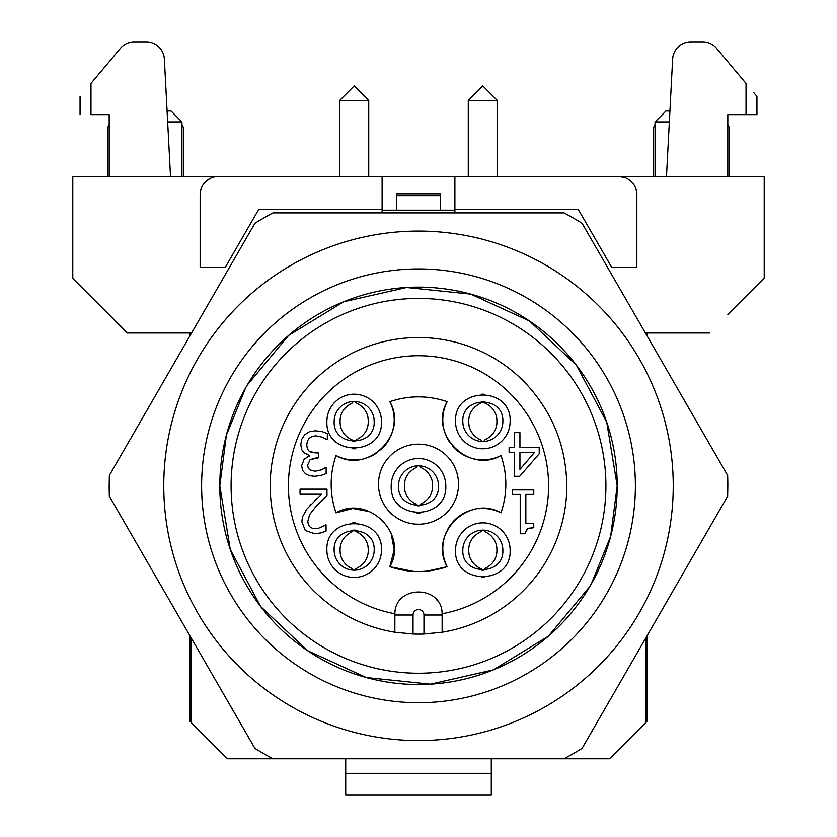<?xml version="1.0" encoding="UTF-8"?>
<svg xmlns="http://www.w3.org/2000/svg" width="837" height="837" viewBox="0 0 837 837"><rect width="100%" height="100%" fill="white"/><g stroke="black" fill="none" stroke-linecap="round" stroke-linejoin="round"><path stroke-width="1.26" d="M368.73 176.502L368.73 100.524L339.613 100.524L339.613 176.502M339.613 100.524L354.166 85.96L368.73 100.524M497.387 176.502L497.387 100.524L468.27 100.524L468.27 176.502M468.27 100.524L482.834 85.96L497.387 100.524M582.081 748.351L727.646 496.226L582.081 748.351A309.324 309.324 0 0 1 564.065 758.761L272.935 758.761L609.556 758.761L646.917 721.389L646.917 636.057M582.081 223.291L727.646 475.416L582.081 223.291A309.324 309.324 0 0 0 564.065 212.891L272.935 212.891A309.324 309.324 0 0 0 254.919 223.291L109.354 475.416L254.919 223.291M254.919 748.351L109.354 496.226L254.919 748.351A309.324 309.324 0 0 0 272.935 758.761L227.444 758.761L190.083 721.389L190.083 636.057M727.646 475.416A309.324 309.324 0 0 1 727.824 485.816L727.646 496.226M109.354 475.416L109.176 485.826A309.324 309.324 0 0 0 109.354 496.226M272.935 212.891L564.065 212.891M163.759 485.826A254.741 254.741 0 0 0 418.51 740.567A254.741 254.741 0 0 0 673.241 485.816A254.741 254.741 0 0 0 418.49 231.085A254.741 254.741 0 0 0 163.759 485.826M201.612 485.826A216.888 216.888 0 0 0 418.5 702.714A216.888 216.888 0 0 0 635.388 485.816A216.888 216.888 0 0 0 418.5 268.928A216.888 216.888 0 0 0 201.612 485.826M247.271 385.03L288.598 335.47L343.62 301.78L406.552 287.489L470.729 294.111L529.413 320.958L576.39 365.194L606.72 422.151L617.193 485.816L610.612 536.538L591.299 583.902M589.74 586.611L548.413 636.172L493.38 669.872L430.459 684.164L366.271 677.531L307.597 650.684L260.61 606.459L230.28 549.501L219.807 485.826L226.388 435.114L245.691 387.751M219.807 485.826A198.693 198.693 0 0 0 418.5 684.52A198.693 198.693 0 0 0 617.193 485.816A198.693 198.693 0 0 0 418.5 287.122A198.693 198.693 0 0 0 219.807 485.826M598.329 538.589A187.415 187.415 0 0 0 471.262 305.986A187.415 187.415 0 0 0 238.671 433.064A187.415 187.415 0 0 0 365.738 665.656A187.415 187.415 0 0 0 598.329 538.589M646.917 335.595L646.917 332.98M190.083 332.98L190.083 335.595M727.824 314.785L764.212 278.397L764.212 176.502L618.648 176.502L624.454 177.444M645.944 722.362L645.944 637.742L645.944 722.362M646.038 332.98L645.944 333.9L645.944 332.98L709.63 332.98M491.288 773.315L491.288 795.15L345.712 795.15L345.712 773.315L491.288 773.315L491.288 758.761M345.712 758.761L345.712 773.315M191.056 332.98L191.056 333.9L191.056 332.98L127.37 332.98L109.176 314.785M191.056 637.742L191.056 722.362L191.056 637.742M170.518 176.502L164.366 59.092A18.194 18.194 0 0 0 146.193 41.85L134.338 41.85A18.194 18.194 0 0 0 120.402 48.347L90.971 83.428L90.971 114.638L109.176 114.638L109.176 176.502M382.111 210.16L454.889 210.16L440.335 210.16L440.335 193.786L396.665 193.786L396.665 210.16M666.482 176.502L672.634 59.092A18.194 18.194 0 0 1 690.807 41.85L702.661 41.85A18.194 18.194 0 0 1 716.598 48.347L746.029 83.428C760.31 100.45 760.31 100.45 746.029 83.428L746.029 114.638L727.824 114.638L727.824 176.502M454.889 212.891L454.889 176.502L618.648 176.502A18.194 18.194 0 0 1 636.852 194.697L636.852 267.474L611.795 267.474L578.179 209.25L454.889 209.25M127.37 332.98L72.788 278.397L72.788 176.502L382.111 176.502L382.111 212.891M210.265 178.396L205.483 181.828A18.194 18.194 0 0 0 200.148 194.697L200.148 267.474L225.205 267.474L258.821 209.25L382.111 209.25M382.111 176.502L454.889 176.502M90.971 114.638C76.491 114.638 76.491 114.638 90.971 114.638M90.971 83.428C76.69 100.45 76.69 100.45 90.971 83.428M440.335 195.607L396.665 195.607M753.645 92.499L756.941 96.433L756.941 114.638L746.029 114.638M727.824 124.546L729.32 127.548L729.32 176.502M655.047 176.502L655.047 121.909L669.349 121.909M653.551 176.502L653.551 127.538L655.047 124.546M218.352 176.502A18.194 18.194 0 0 0 205.483 181.828M566.795 485.826C566.199 445.117 551.719 410.172 523.355 380.961A148.295 148.295 0 0 0 270.205 485.826A148.295 148.295 0 0 0 394.844 632.217L413.039 634.017A148.295 148.295 0 0 0 423.961 634.017L442.156 632.217A148.295 148.295 0 0 0 566.795 485.826M181.953 124.546L183.449 127.548L183.449 176.502M181.953 176.502L181.953 121.909L167.651 121.909M107.68 176.502L107.68 127.538L109.176 124.546M669.914 110.997L665.959 110.997L655.047 121.909M413.039 634.017L413.039 615.017L394.844 615.017L394.844 632.217L394.876 613.762C394.907 584.791 442.093 584.791 442.124 613.762L442.156 632.217L442.156 615.017L423.961 615.017L423.961 634.017M181.953 121.909L171.041 110.997L167.086 110.997M336.003 512.861C329.558 493.757 329.558 474.652 336.003 455.537C368.29 474.359 408.665 433.974 389.833 401.697C408.948 395.252 428.052 395.252 447.167 401.697C428.335 433.984 468.72 474.359 500.997 455.537C507.442 474.642 507.442 493.746 500.997 512.861C468.71 494.039 428.335 534.424 447.167 566.701C428.052 573.146 408.948 573.146 389.833 566.701C408.665 534.414 368.28 494.039 336.003 512.861L352.775 508.509L369.797 511.679M510.12 550.16C511.794 585.335 453.884 585.387 455.537 550.16A27.297 27.297 0 0 1 482.834 522.863A27.297 27.297 0 0 1 510.12 550.16M455.537 421.492A27.297 27.297 0 0 0 482.834 448.789A27.297 27.297 0 0 0 510.12 421.492C511.773 386.255 453.863 386.307 455.537 421.492M381.463 421.492C383.137 456.678 325.227 456.73 326.88 421.492A27.297 27.297 0 0 1 354.166 394.196A27.297 27.297 0 0 1 381.463 421.492M326.88 550.16A27.297 27.297 0 0 0 354.166 577.446A27.297 27.297 0 0 0 381.463 550.16C383.116 514.922 325.206 514.975 326.88 550.16M509.105 452.336L509.105 447.628L514.305 447.628L514.305 432.624L519.934 432.624L519.934 447.628L539.216 447.628L539.216 453.79L519.683 476.295L514.305 476.295L514.305 452.336L509.105 452.336M300.044 494.228L300.044 489.174L326.974 489.174L326.974 495.368L316.428 505.872L309.617 514.65L307.796 521.441L308.361 524.663L309.952 526.933L312.327 528.262L318.447 528.314L326.053 524.914L326.053 531.139L321.01 532.897L314.879 533.765L305.306 530.522L301.854 521.765L302.45 517.025L306.719 509.231L321.492 494.228L300.044 494.228M316.47 457.829L310.067 459.701L307.587 465.152L308.225 467.998L309.889 469.892L315.193 471.241L321.46 469.86L326.127 467.412L326.127 473.606L320.948 475.468L314.733 476.295L309.544 475.698L305.536 473.815L302.628 470.436L301.644 465.749L304.009 459.419L309.711 455.558L303.831 452.733L301.644 449.511L300.786 444.656L301.801 439.226L304.647 434.821L309.261 431.819L315.403 430.783L321.921 431.589L327.33 433.472L327.33 439.666L321.952 437.081L315.758 435.847L312.149 436.412L309.146 438.285L307.357 441.151L306.74 445.085L307.43 448.998L309.355 451.415L312.274 452.639L318.416 452.974L318.416 457.829L310.067 459.701L307.587 465.152L308.225 467.998L309.889 469.892L315.193 471.241L321.46 469.86L325.771 467.412M512.464 494.405L512.464 489.948L533.765 489.948L533.765 494.405L525.845 494.405L525.845 523.68L533.765 523.68L533.765 527.676L527.153 528.942L524.747 533.765L520.216 533.765L520.216 494.405L512.464 494.405M436.998 600.265A23.656 23.656 0 0 1 437.427 600.83M332.823 467.255A87.341 87.341 0 0 1 332.938 466.669M389.833 401.697A40.03 40.03 0 0 1 390.387 436.904M389.153 439.331A40.03 40.03 0 0 1 380.647 449.887M376.336 453.204A40.03 40.03 0 0 1 363.938 458.686M358.581 459.659A40.03 40.03 0 0 1 336.003 455.537M435.24 398.485A87.341 87.341 0 0 1 436.15 398.663M500.997 455.537A40.03 40.03 0 0 1 452.817 446.351M449.5 442.03A40.03 40.03 0 0 1 444.008 429.643M443.045 424.286A40.03 40.03 0 0 1 447.167 401.697M427.372 571.085L447.167 566.701A40.03 40.03 0 0 1 446.613 531.495M447.847 529.068A40.03 40.03 0 0 1 473.062 509.712M478.419 508.75A40.03 40.03 0 0 1 500.997 512.861M413.258 571.378L389.833 566.701L394.196 549.919L391.025 532.897M481.369 577.404A27.297 27.297 0 0 0 484.299 577.404M484.299 394.237A27.297 27.297 0 0 0 481.369 394.237M352.701 448.747A27.297 27.297 0 0 0 355.631 448.747M355.631 522.905A27.297 27.297 0 0 0 352.701 522.905M326.974 495.368L316.428 505.872L309.617 514.65L307.796 521.441L308.361 524.663L309.952 526.933L312.327 528.262L318.447 528.314L325.739 524.914M314.879 533.765L314.137 533.724M309.952 505.558L311.04 504.397M314.691 500.683L316.951 498.517M320.812 494.866L321.492 494.228M308.246 456.406L309.711 455.987M326.911 439.666L321.952 437.081L315.758 435.847L312.149 436.412L309.146 438.285L307.357 441.151L306.74 445.085L307.43 448.998L309.355 451.415L315.936 452.974M527.791 528.576L524.747 533.765M533.765 527.676L528.461 528.283M416.156 524.161L420.164 524.192M420.844 444.238L416.836 444.206M502.849 550.16A20.015 20.015 0 0 0 482.834 530.135A20.015 20.015 0 0 0 462.819 550.16C461.585 575.971 504.073 575.971 502.849 550.16M502.849 421.492C504.073 395.671 461.585 395.681 462.819 421.492A20.015 20.015 0 0 0 482.834 441.507A20.015 20.015 0 0 0 502.849 421.492M374.181 421.492A20.015 20.015 0 0 0 354.166 401.478A20.015 20.015 0 0 0 334.151 421.492C332.927 447.314 375.415 447.314 374.181 421.492M374.181 550.16C375.415 524.339 332.927 524.339 334.151 550.16A20.015 20.015 0 0 0 354.166 570.175A20.015 20.015 0 0 0 374.181 550.16M458.53 484.204A40.03 40.03 0 0 1 418.5 524.234A40.03 40.03 0 0 1 378.47 484.204A40.03 40.03 0 0 1 418.5 444.165A40.03 40.03 0 0 1 458.53 484.204M519.934 469.4L534.623 452.336L519.934 452.336L519.934 469.4M445.797 485.826C447.46 521.012 389.561 521.053 391.203 485.826A27.297 27.297 0 0 1 418.5 458.53A27.297 27.297 0 0 1 445.797 485.826M417.035 513.081A27.297 27.297 0 0 0 419.965 513.081M438.515 485.826A20.015 20.015 0 0 0 418.5 465.811A20.015 20.015 0 0 0 398.485 485.826C397.261 511.637 439.739 511.637 438.515 485.826M481.547 530.177L481.275 531.505C471.179 536.433 467.172 544.427 469.275 555.496C471.179 561.826 475.186 566.262 481.275 568.804L481.547 570.133A20.015 20.015 0 0 0 483.441 570.164M484.121 441.465L484.393 440.136C494.489 435.219 498.486 427.215 496.393 416.156C494.479 409.827 490.482 405.39 484.393 402.848L484.121 401.519A20.015 20.015 0 0 0 482.227 401.488M352.879 401.519L352.607 402.848C342.511 407.765 338.514 415.769 340.607 426.828C342.521 433.158 346.518 437.594 352.607 440.136L352.879 441.465A20.015 20.015 0 0 0 354.773 441.497M355.453 570.133L355.725 568.804C365.821 563.876 369.828 555.883 367.725 544.824C365.821 538.484 361.814 534.048 355.725 531.505L355.453 530.177A20.015 20.015 0 0 0 353.559 530.145M484.121 570.133L484.393 568.804C494.489 563.876 498.486 555.883 496.393 544.824C494.479 538.484 490.482 534.048 484.393 531.505L484.121 530.177M481.547 401.519L481.275 402.848C471.179 407.765 467.172 415.769 469.275 426.828C471.179 433.158 475.186 437.594 481.275 440.136L481.547 441.465M355.453 441.465L355.725 440.136C365.821 435.219 369.828 427.215 367.725 416.156C365.821 409.827 361.814 405.39 355.725 402.848L355.453 401.519M352.879 530.177L352.607 531.505C342.511 536.433 338.514 544.427 340.607 555.496C342.521 561.826 346.518 566.262 352.607 568.804L352.879 570.133M417.213 465.853L416.941 467.172C406.845 472.099 402.838 480.093 404.941 491.162C406.855 497.492 410.852 501.928 416.941 504.47L417.213 505.799A20.015 20.015 0 0 0 419.107 505.83M419.787 505.799L420.059 504.47C430.155 499.543 434.162 491.549 432.059 480.49C430.145 474.16 426.148 469.714 420.059 467.172L419.787 465.853M442.124 613.762A130.101 130.101 0 0 0 418.5 355.725A130.101 130.101 0 0 0 394.876 613.762M413.039 615.017A5.461 5.461 0 0 1 418.5 609.556A5.461 5.461 0 0 1 423.961 615.017M80.059 96.433L80.059 114.638"/></g></svg>
